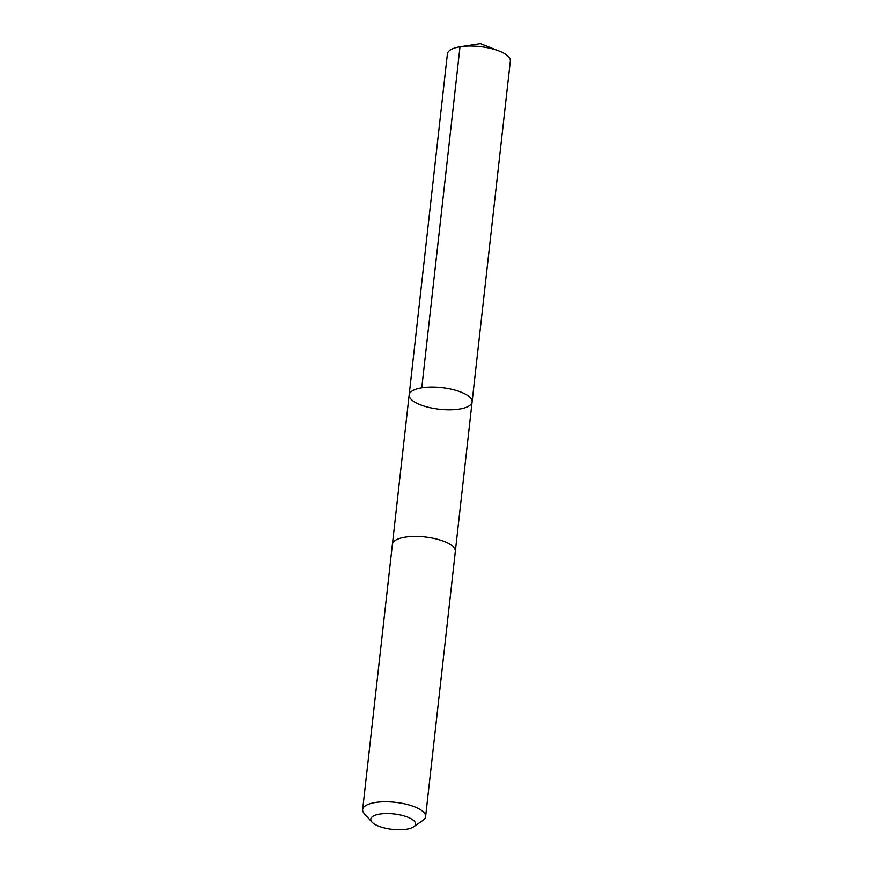 <?xml version="1.0" encoding="UTF-8"?>
<svg xmlns="http://www.w3.org/2000/svg" width="873" height="873" viewBox="0 0 873 873"><rect width="100%" height="100%" fill="white"/><g stroke="black" fill="none" stroke-linecap="round" stroke-linejoin="round"><path stroke-width="1.31" d="M445.459 409.71A31.679 10.88 6.4 0 1 409.153 394.891A31.679 10.88 6.4 0 1 441.847 387.601A31.679 10.88 6.4 0 1 472.107 401.951A31.679 10.88 6.4 0 1 445.459 409.71M510.367 60.968A31.679 10.891 -173.6 0 0 499.345 51.136A31.679 10.891 -173.6 0 0 474.05 46.138A31.679 10.891 -173.6 0 0 460.322 46.76A31.679 10.891 -173.6 0 0 447.402 53.908L409.153 394.891A31.679 10.88 6.4 0 1 441.847 387.601A31.679 10.88 6.4 0 1 472.107 401.951L510.367 60.968M413.682 826.807L422.969 820.369A31.679 10.891 -173.6 0 0 425.598 816.648L455.357 551.332A31.679 10.891 -173.6 0 0 419.051 536.502A31.679 10.891 -173.6 0 0 392.403 544.261L362.633 809.587A31.679 10.891 -173.6 0 0 364.379 813.789L372.007 822.137A22.534 7.748 -173.6 0 0 392.293 829.35A22.534 7.748 -173.6 0 0 413.682 826.807A22.534 7.748 -173.6 0 0 410.921 818.656A22.534 7.748 -173.6 0 0 389.729 813.625A22.534 7.748 -173.6 0 0 372.007 822.137M425.598 816.648A31.679 10.891 -173.6 0 0 389.293 801.829A31.679 10.891 -173.6 0 0 362.633 809.587M421.768 387.787L460.016 46.804M499.345 51.136L480.423 43.65L460.322 46.76M455.379 551.103L472.107 401.951M392.424 544.043L409.153 394.891"/></g></svg>
